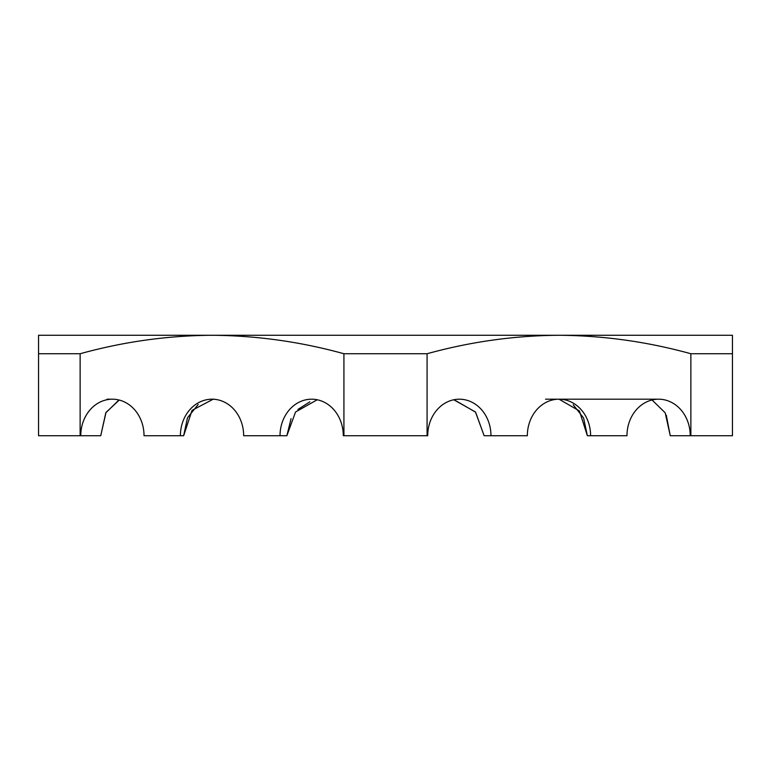 <?xml version="1.0" encoding="UTF-8"?>
<svg xmlns="http://www.w3.org/2000/svg" width="771" height="771" viewBox="0 0 771 771"><rect width="100%" height="100%" fill="white"/><g stroke="black" fill="none" stroke-linecap="round" stroke-linejoin="round"><path stroke-width="1.16" d="M212.025 399.195A36.516 31.63 -90 0 0 180.395 435.721L144.023 435.721A36.516 31.63 -90 0 0 112.393 399.195L107.024 399.195L112.393 399.195A36.516 31.63 -90 0 0 80.772 435.721L80.126 435.721L80.126 353.735L38.55 353.735L38.55 335.279L212.025 335.279C256.454 335.568 300.42 341.717 343.924 353.735L343.924 435.721L343.278 435.721A36.516 31.63 -90 0 0 311.657 399.195A36.516 31.63 -90 0 0 280.027 435.721L243.655 435.721A36.516 31.63 -90 0 0 212.025 399.195L214.309 399.195M677.67 335.279L558.975 335.279L732.45 335.279L732.45 353.735L690.874 353.735L690.874 435.721L690.228 435.721A36.516 31.63 90 0 0 658.607 399.195A36.516 31.63 90 0 0 626.977 435.721L590.605 435.721A36.516 31.63 90 0 0 558.975 399.195L658.607 399.195M80.126 353.735C123.688 341.707 167.654 335.558 212.025 335.279L93.33 335.279M454.264 399.85L475.601 412.167L484.13 435.721L527.345 435.721A36.516 31.63 90 0 1 558.975 399.195L545.531 399.195M212.025 335.279L558.975 335.279C603.404 335.568 647.37 341.717 690.874 353.735M490.973 435.721A36.516 31.63 90 0 0 459.343 399.195A36.516 31.63 90 0 0 427.722 435.721L427.076 435.721L427.076 353.735C470.638 341.707 514.604 335.558 558.975 335.279M38.55 353.735L38.55 435.721L80.126 435.721M690.874 435.721L732.45 435.721L732.45 353.735M427.076 353.735L343.924 353.735M427.076 435.721L343.924 435.721M666.269 415.097L670.259 435.721L665.2 412.813L652.353 400.284M573.19 404.746L583.599 418.007L587.348 435.721L590.605 435.721M280.027 435.721L286.87 435.721L291.053 418.653M297.943 409.44L309.855 401.816M180.395 435.721L183.652 435.721L187.488 417.815L198.157 404.496M80.772 435.721L100.741 435.721L105.8 412.813L118.647 400.284M213.162 399.224L192.056 410.345L183.652 435.721M119.245 400.062L106.003 412.427L100.741 435.721M317.218 399.764L295.553 411.984L286.87 435.721M484.13 435.721L475.466 412.003L453.782 399.764M670.259 435.721L690.228 435.721M587.348 435.721L579.416 410.953L559.235 399.311"/></g></svg>
